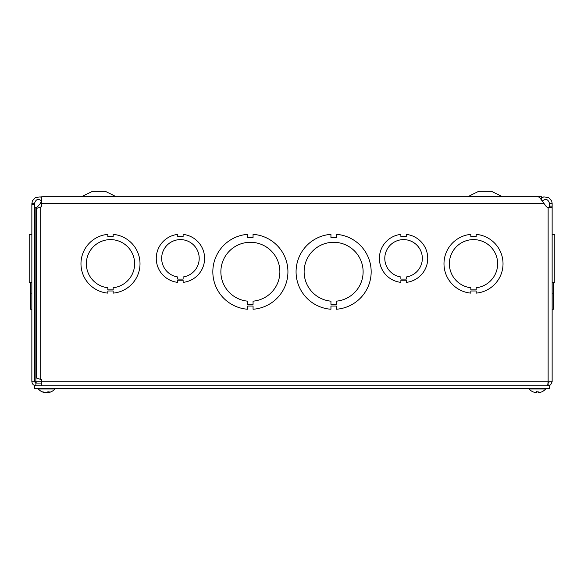 <?xml version="1.0" encoding="UTF-8"?>
<svg xmlns="http://www.w3.org/2000/svg" width="584" height="584" viewBox="0 0 584 584"><rect width="100%" height="100%" fill="white"/><g stroke="black" fill="none" stroke-linecap="round" stroke-linejoin="round"><path stroke-width="0.88" d="M541.295 199.363L541.412 196.684L42.588 196.684M467.842 196.684L478.654 191.318L491.531 191.318L502.342 196.684M114.902 196.37L81.658 196.684L92.469 191.318L105.346 191.318L116.158 196.684M41.917 201.188C38.376 198.319 35.916 199.056 34.522 203.385L34.522 381.732L35.865 381.732L35.967 383.067M34.522 204.473L31.857 204.473L31.857 381.732L34.522 381.732L35.865 383.067L35.865 385.732L33.368 384.856L32.259 383.462L31.857 381.732M31.857 204.473L32.303 200.991L35.5 197.428L40.267 196.925L41.756 197.531M30.529 282.371L30.529 293.124L31.857 293.124L30.529 293.124L30.529 309.243L31.857 309.243L30.529 309.243M31.857 234.345L30.529 234.345L31.857 234.367M34.595 207.802L35.865 207.641L34.916 207.882M41.756 201.845L38.04 206.145A4.723 4.723 0 0 1 35.865 207.641L35.865 381.732L36.339 383.067M177.755 234.396L177.755 236.542L183.113 236.542L183.113 234.396A24.134 24.134 0 0 1 183.12 282.371L183.12 280.225L177.748 280.225L177.748 282.371A24.134 24.134 0 0 1 177.755 234.396M552.143 234.345L553.471 234.345L552.143 234.345L552.143 207.641L549.478 207.641L549.478 203.385L552.143 203.385L552.143 207.641L548.135 207.641A4.723 4.723 0 0 1 545.96 206.145L539.609 197.428L537.849 196.706L42.72 196.698M543.704 203.385L40.296 203.385L41.712 200.911M552.143 207.641L552.143 381.732L552.143 234.367L553.471 234.367L552.143 234.367M541.412 198.071L543.733 196.925L548.5 197.428L551.697 200.991L552.143 203.385M549.478 203.385C548.084 199.056 545.624 198.319 542.083 201.188M41.756 196.698L41.756 206.714L36.712 208.313L36.712 378.147L41.756 379.739L41.756 381.732L548.135 381.732L548.135 207.641A4.723 4.723 0 0 1 545.96 206.145M470.821 236.513L476.186 236.513L476.186 234.367A29.499 29.499 0 0 1 476.194 293.124L476.194 290.978L470.828 290.978L470.828 293.124A29.499 29.499 0 0 1 470.821 234.367L470.821 236.513M470.828 287.737A24.134 24.134 0 0 1 453.067 250.916A24.134 24.134 0 0 1 493.947 250.908A24.134 24.134 0 0 1 476.194 287.737L476.194 289.883L470.828 289.883L470.828 287.737M330.938 237.52L336.304 237.52L336.304 234.345A37.544 37.544 0 0 1 371.168 271.794A37.544 37.544 0 0 1 336.304 309.243L336.304 306.067L330.945 306.067L330.945 309.243A37.544 37.544 0 0 1 296.073 271.794A37.544 37.544 0 0 1 330.938 234.345L330.938 237.52M330.945 301.169A29.499 29.499 0 0 1 308.534 256.274A29.499 29.499 0 0 1 358.707 256.274A29.499 29.499 0 0 1 336.304 301.169L336.304 304.344L330.945 304.344L330.945 301.169M34.522 203.385L31.857 203.385M549.478 381.732L548.135 383.067L548.135 385.732L550.632 384.856L552.143 381.732L548.135 381.732L547.661 385.732M41.756 383.067L35.865 383.067M41.756 385.732L41.756 381.732L35.865 381.732M253.062 309.243L253.062 306.067L247.696 306.067L247.696 309.243A37.544 37.544 0 0 1 212.832 271.794A37.544 37.544 0 0 1 247.696 234.345L247.696 237.52L253.054 237.52L253.054 234.345A37.544 37.544 0 0 1 287.927 271.794A37.544 37.544 0 0 1 253.062 309.243M247.696 301.169A29.499 29.499 0 0 1 225.285 256.274A29.499 29.499 0 0 1 275.466 256.274A29.499 29.499 0 0 1 253.062 301.169L253.062 304.344L247.696 304.344L247.696 301.169M113.179 293.124L113.179 290.978L107.814 290.978L107.814 293.124A29.499 29.499 0 0 1 107.806 234.367L107.806 236.513L113.172 236.513L113.172 234.367A29.499 29.499 0 0 1 113.179 293.124M107.814 287.737A24.134 24.134 0 0 1 90.053 250.916A24.134 24.134 0 0 1 130.933 250.908A24.134 24.134 0 0 1 113.172 287.737L113.172 289.883L107.814 289.883L107.814 287.737M552.143 309.243L553.471 309.243L553.471 282.371M553.471 293.124L552.143 293.124M31.857 234.396L29.2 234.396L29.2 282.371L31.857 282.371L29.2 282.371M554.8 234.396L552.143 234.396L554.8 234.396L554.8 282.371L552.143 282.371M400.879 279.108L400.879 276.962A18.776 18.776 0 0 1 387.776 248.229A18.776 18.776 0 0 1 419.356 248.229A18.776 18.776 0 0 1 406.252 276.962L406.252 279.108L400.879 279.108M406.252 280.225L400.879 280.225L400.879 282.371A24.134 24.134 0 0 1 400.879 234.396L400.879 236.542L406.245 236.542L406.245 234.396A24.134 24.134 0 0 1 406.252 282.371L406.252 280.225M177.748 279.108L177.748 276.962A18.776 18.776 0 0 1 164.644 248.229A18.776 18.776 0 0 1 196.224 248.229A18.776 18.776 0 0 1 183.12 276.962L183.12 279.108L177.748 279.108M549.456 385.732L549.456 388.389L34.544 388.389L34.544 385.732L549.456 385.732M50.866 391.835A10.899 9.913 -102.1 0 1 48.428 392.616A10.899 9.913 -102.1 0 1 48.18 392.652L47.91 392.652A10.899 4.979 -95.6 0 0 49.209 391.835L47.779 391.835A10.899 4.424 95.5 0 1 46.494 392.652L45.72 392.652A10.899 9.651 -100.8 0 1 45.384 392.594L45.377 392.674M47.837 392.594A10.899 9.651 100.8 0 1 47.501 392.652L46.727 392.652A10.899 4.424 -95.5 0 1 46.611 392.616A10.899 4.424 95.5 0 1 46.494 392.652M45.72 392.652A10.899 9.651 -100.8 0 1 43.041 391.835L42.355 391.835A10.899 9.913 102.1 0 0 44.793 392.616A10.899 9.913 102.1 0 0 45.041 392.652L45.318 392.587M44.793 392.616L44.793 392.616A10.899 10.899 0 0 1 38.369 389.002L54.852 389.002A10.899 10.899 0 0 1 48.428 392.616A10.899 9.913 -102.1 0 1 48.18 392.652L47.844 391.864M536.623 391.667L536.608 392.652L536.024 392.652L536.608 392.652L536.024 392.652L536.608 392.652L536.674 391.864L536.608 392.652L536.024 392.652L536.608 392.652M538.171 392.652L538.105 391.864L538.171 392.652L538.755 392.652L538.171 392.652L538.755 392.652L538.171 392.652L538.755 392.652L538.171 392.652L538.156 391.667M533.046 391.835L533.046 391.835A10.899 10.855 -162.2 0 0 536.024 392.652A10.899 10.855 -162.2 0 1 533.119 391.864L533.119 391.864M541.733 391.835L541.733 391.835A10.899 10.855 162.2 0 1 538.755 392.652A10.899 10.855 162.2 0 0 541.66 391.864L541.806 391.835A10.899 10.899 0 0 0 545.624 389.002L545.631 388.389L545.631 389.002L529.148 389.002A10.899 10.899 0 0 0 532.973 391.835M469.098 196.37L501.087 196.37M552.143 206.145L549.478 206.145M40.712 207.13L40.712 379.323M47.501 392.652L47.523 392.061M538.185 391.835L536.594 391.835M62.371 196.698L62.751 196.684M104.207 196.698L104.587 196.684M54.852 389.002L54.852 388.389L54.852 389.002M47.72 391.864L49.136 391.864M42.486 391.864L43.165 391.864M47.844 392.674L47.779 391.864M38.369 389.002L38.369 388.389M536.601 391.864L538.178 391.864M541.806 391.835A10.899 10.899 0 0 0 545.624 389.002M529.148 389.002L529.148 388.389"/></g></svg>
